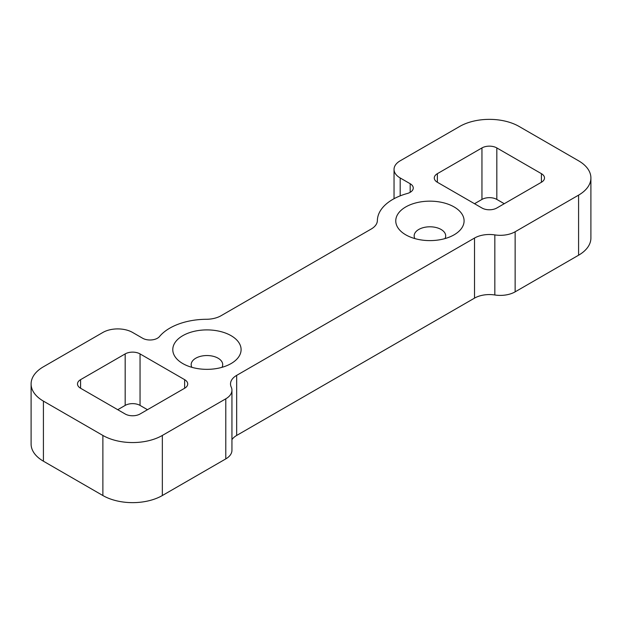 <?xml version="1.0" encoding="UTF-8"?>
<svg xmlns="http://www.w3.org/2000/svg" width="622" height="622" viewBox="0 0 622 622"><rect width="100%" height="100%" fill="white"/><g stroke="black" fill="none" stroke-linecap="round" stroke-linejoin="round"><path stroke-width="0.93" d="M405.769 234.828L405.769 234.828A34.163 19.725 180 0 1 405.769 206.932A34.163 19.725 180 0 1 454.083 206.932A34.163 19.725 180 0 1 454.083 234.828A34.163 19.725 180 0 1 405.769 234.828M444.994 238.584A15.768 9.105 0 0 0 445.694 235.901A15.768 9.105 0 0 0 441.076 229.464A15.768 9.105 0 0 0 423.893 227.489A15.768 9.105 0 0 0 414.159 235.901A15.768 9.105 0 0 0 414.858 238.584M182.782 363.567L182.782 363.567A34.163 19.725 180 0 1 182.782 335.678A34.163 19.725 180 0 1 231.096 335.678A34.163 19.725 180 0 1 231.096 363.567A34.163 19.725 180 0 1 182.782 363.567M222.007 367.322A15.768 9.105 0 0 0 222.707 364.64A15.768 9.105 0 0 0 218.089 358.202A15.768 9.105 0 0 0 200.906 356.235A15.768 9.105 0 0 0 191.172 364.64A15.768 9.105 0 0 0 191.871 367.322M437.359 182.262L481.957 208.005A10.512 6.072 180 0 0 496.822 208.005L541.42 182.262L541.42 173.678L496.822 147.927L496.822 199.429L504.255 203.713L496.822 199.429A10.512 6.072 0 0 0 481.957 199.429L481.957 147.927L437.359 173.678L437.359 182.262A10.512 6.072 180 0 1 434.28 177.97A10.512 6.072 180 0 1 437.359 173.678M474.524 203.713L481.957 199.429L474.524 203.713M140.043 405.412L147.476 409.704L140.043 405.412A10.512 6.072 0 0 0 125.177 405.412L125.177 353.91L80.58 379.661L80.58 388.245L125.177 413.995A10.512 6.072 180 0 0 140.043 413.995L184.641 388.245L184.641 379.661L140.043 353.91L140.043 405.412A10.512 6.072 0 0 0 125.177 405.412L117.745 409.704L125.177 405.412M184.641 379.661A10.512 6.072 180 0 1 187.72 383.953A10.512 6.072 180 0 1 184.641 388.245M80.58 388.245A10.512 6.072 180 0 1 77.501 383.953A10.512 6.072 180 0 1 80.58 379.661M125.177 353.91A10.512 6.072 180 0 1 140.043 353.91M474.524 238.047A21.024 12.137 180 0 1 494.832 234.906A21.024 12.137 0 0 0 515.14 231.765L578.584 195.137A42.047 24.274 0 0 0 590.9 177.97A42.047 24.274 0 0 0 578.584 160.803L519.121 126.468A42.047 24.274 0 0 0 459.658 126.468L400.195 160.803A21.024 12.137 0 0 0 394.037 169.386A21.024 12.137 0 0 0 400.195 177.97L410.178 183.731A10.512 6.072 180 0 1 413.257 188.023A10.512 6.072 180 0 1 407.278 193.496A52.559 30.346 180 0 0 377.367 220.569A21.024 12.137 180 0 1 371.217 229.028L221.051 315.727A21.024 12.137 180 0 1 206.403 319.28A52.559 30.346 180 0 0 159.512 336.541A10.512 6.072 180 0 1 142.594 338.22L132.61 332.459A21.024 12.137 0 0 0 102.879 332.459L43.416 366.786A42.047 24.274 0 0 0 31.1 383.953A42.047 24.274 0 0 0 43.416 401.12L102.879 435.447A42.047 24.274 0 0 0 162.342 435.447L225.786 398.819A21.024 12.137 0 0 0 231.944 390.235A21.024 12.137 0 0 0 231.228 387.094A21.024 12.137 180 0 1 230.513 383.953A21.024 12.137 180 0 1 236.671 375.369L474.524 238.047L474.524 298.125A21.024 12.137 0 0 1 494.832 294.983L494.832 234.906M481.957 147.927A10.512 6.072 180 0 1 496.822 147.927M541.42 173.678A10.512 6.072 180 0 1 544.499 177.97A10.512 6.072 180 0 1 541.42 182.262M515.14 231.765L515.14 291.842L578.584 255.214L578.584 195.137M515.14 291.842A21.024 12.137 180 0 1 494.832 294.983M236.671 375.369L236.671 435.447L474.524 298.125M236.671 435.447A21.024 12.137 0 0 0 231.944 439.63M231.944 390.235L231.944 450.312A21.024 12.137 180 0 1 225.786 458.896L225.786 398.819M162.342 435.447L162.342 495.532L225.786 458.896M162.342 495.532A42.047 24.274 180 0 1 102.879 495.532L102.879 435.447M43.416 401.12L43.416 461.197L102.879 495.532M43.416 461.197A42.047 24.274 180 0 1 31.1 444.03L31.1 383.953M590.9 177.97L590.9 238.047A42.047 24.274 180 0 1 578.584 255.214M496.822 199.429L496.822 199.429A10.512 6.072 0 0 0 481.957 199.429M410.178 192.315L410.178 183.731M400.195 177.97L400.195 195.86M394.037 169.386L394.037 198.713"/></g></svg>
